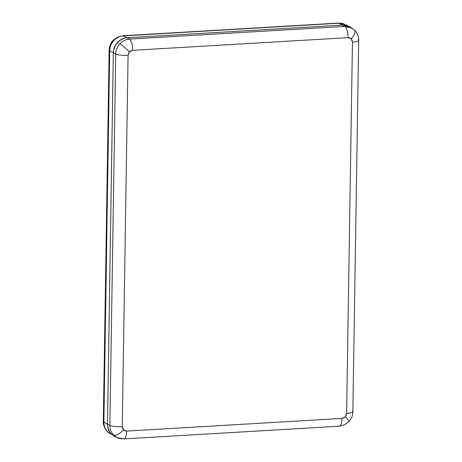 <?xml version="1.0" encoding="UTF-8"?>
<svg xmlns="http://www.w3.org/2000/svg" width="462" height="462" viewBox="0 0 462 462"><rect width="100%" height="100%" fill="white"/><g stroke="black" fill="none" stroke-linecap="round" stroke-linejoin="round"><path stroke-width="0.69" d="M110.014 433.679L107.658 431.831A9.644 3.713 135.2 0 1 107.363 431.595A9.644 3.713 -44.8 0 0 107.658 431.831L110.014 433.679M337.97 23.106A9.644 3.367 86.6 0 1 338.669 23.239L344.617 24.342M109.142 50.208A9.644 1.888 0.9 0 0 109.708 50.884C109.812 46.985 111.175 43.561 113.802 40.616A9.644 1.045 -137.4 0 0 113.046 40.46A9.644 1.045 42.6 0 1 113.802 40.616C111.175 43.561 109.812 46.985 109.708 50.884L103.875 422.054L107.502 424.278L113.334 52.743L113.64 49.96L115.743 44.733L119.537 40.598L124.445 38.196L127.085 37.769L342.654 25.081L345.287 25.196L350.132 27.027L345.287 25.196L342.654 25.081L338.669 23.239L123.458 35.909L127.085 37.769L342.654 25.081L348.614 26.19L344.606 24.342C343.901 23.689 341.701 23.279 338.017 23.1L122.8 35.77A9.644 3.367 86.6 0 1 123.458 35.909C119.727 36.18 116.511 37.751 113.802 40.616C116.511 37.751 119.727 36.18 123.458 35.909A9.644 3.367 -93.4 0 0 122.753 35.77M103.315 421.373A9.644 1.888 -179.1 0 0 103.875 422.054A9.644 1.888 0.9 0 1 103.315 421.402C102.824 423.279 104.701 429.302 107.38 431.612L114.899 436.578L111.307 434.072L109.656 432.022L107.715 427.032L107.502 424.278L113.334 52.743L109.708 50.884L113.334 52.743C113.531 48.66 114.905 45.241 117.458 42.487C119.987 39.703 123.192 38.132 127.085 37.769L123.458 35.909L338.669 23.239L342.654 25.081L127.085 37.769L129.464 39.085C125.768 39.38 122.569 40.956 119.86 43.815A9.644 1.045 42.6 0 1 129.447 51.9L132.658 50.329A9.644 3.367 -93.4 0 0 129.464 39.085L344.819 26.409L342.654 25.081L127.085 37.769L124.445 38.196L119.537 40.598L115.743 44.733L113.64 49.96L113.334 52.743L107.502 424.278L103.875 422.054C103.858 425.929 105.117 429.186 107.658 431.831C105.117 429.186 103.858 425.929 103.875 422.054L109.708 50.884A9.644 1.888 -179.1 0 1 109.142 50.237C109.251 46.495 110.557 43.232 113.051 40.448L117.446 37.174L122.8 35.77M354.342 30.013A9.644 3.713 135.2 0 1 354.637 30.249A9.644 3.713 135.2 0 1 351.184 38.843L349.74 37.907L348.019 37.647L132.658 50.329L130.931 50.785L128.875 52.645L128.078 55.319L122.245 426.634L122.557 428.424L123.51 429.897A9.644 3.713 135.2 0 1 113.71 435.181L117.331 437.699L113.71 435.181C111.169 432.542 109.892 429.273 109.881 425.375L107.502 424.278C107.565 428.349 108.836 431.612 111.307 434.072C108.836 431.612 107.565 428.349 107.502 424.278L109.881 425.375C109.892 429.273 111.169 432.542 113.71 435.181A9.644 3.713 -44.8 0 0 123.51 429.897L122.245 426.634A9.644 1.888 -179.1 0 1 109.881 425.375L115.714 54.06L113.334 52.743L107.502 424.278L107.715 427.032L109.656 432.022L111.307 434.072L114.847 436.555L117.25 437.658C117.954 438.311 120.155 438.721 123.839 438.9A9.644 3.367 86.6 0 1 123.187 438.761L117.365 437.716M344.49 24.284L338.669 23.239A9.644 3.367 -93.4 0 0 338.017 23.1M352.292 411.105A9.644 1.888 -179.1 0 1 352.853 411.786A9.644 1.888 -179.1 0 1 346.621 413.426L345.247 416.845L342.036 418.416L343.768 417.954L345.247 416.845A9.644 1.045 42.6 0 1 348.954 421.535A9.644 1.045 -137.4 0 0 345.247 416.845L346.246 415.251L346.621 413.426L352.454 42.111L352.136 40.321L351.184 38.843L352.454 42.111A9.644 1.888 0.9 0 0 358.685 40.471M358.125 39.79A9.644 1.888 -179.1 0 1 358.685 40.442A9.644 1.888 -179.1 0 1 352.454 42.111L346.621 413.426A9.644 1.888 0.9 0 0 352.853 411.757C352.749 415.494 351.443 418.763 348.943 421.546L344.554 424.821L339.2 426.224A9.644 3.367 -93.4 0 0 342.036 418.416L126.68 431.092L123.51 429.897L124.959 430.838L126.68 431.092L342.036 418.416A9.644 3.367 86.6 0 1 339.241 426.218A9.644 3.367 86.6 0 1 338.542 426.079M117.458 42.487C114.905 45.241 113.531 48.66 113.334 52.743L115.714 54.06C115.852 50.179 117.233 46.76 119.86 43.815C122.569 40.956 125.768 39.38 129.464 39.085L127.085 37.769C123.192 38.132 119.987 39.703 117.458 42.487M352.853 411.757L358.685 40.442C359.176 38.565 357.299 32.536 354.62 30.226L349.884 26.865L342.654 25.081L344.819 26.409L351.986 28.159M123.885 438.894A9.644 3.367 -93.4 0 0 126.68 431.092A9.644 3.367 86.6 0 1 123.839 438.9L339.2 426.224M352.09 28.222L344.819 26.409A9.644 3.367 86.6 0 1 348.019 37.647L351.184 38.843A9.644 3.713 -44.8 0 0 354.637 30.249M132.658 50.329L348.019 37.647A9.644 3.367 -93.4 0 0 344.819 26.409L129.464 39.085A9.644 3.367 86.6 0 1 132.658 50.329M115.714 54.06L109.881 425.375A9.644 1.888 0.9 0 0 122.245 426.634L128.078 55.319A9.644 1.888 -179.1 0 1 115.714 54.06A9.644 1.888 0.9 0 0 128.078 55.319L129.447 51.9A9.644 1.045 -137.4 0 0 119.86 43.815C117.233 46.76 115.852 50.179 115.714 54.06M103.315 421.402L109.142 50.237"/></g></svg>
